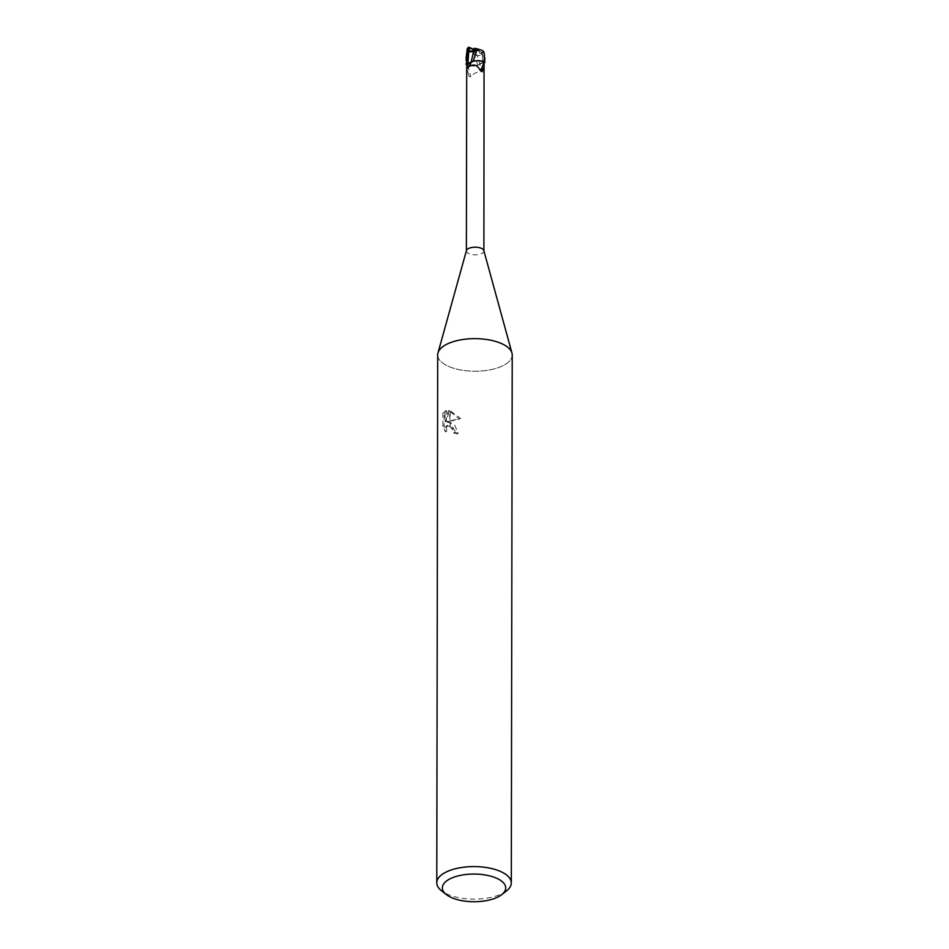 <?xml version="1.0" encoding="UTF-8"?>
<svg xmlns="http://www.w3.org/2000/svg" width="949" height="949" viewBox="0 0 949 949"><rect width="100%" height="100%" fill="white"/><g stroke="black" fill="none" stroke-linecap="round" stroke-linejoin="round"><path stroke-width="0.71" stroke-dasharray="4.75 3.56" d="M483.836 250.583A8.755 3.82 0.1 0 1 483.895 251.034A8.755 3.82 0.1 0 1 478.699 254.522A8.755 3.82 0.1 0 1 469.292 253.858A8.755 3.82 0.1 0 1 466.386 251.011A8.755 3.82 0.1 0 1 466.445 250.548M484.061 62.598L483.017 62.681A4.01 1.744 -179.9 0 0 479.779 64.307A7.995 3.488 0.1 0 1 467.881 65.208A8.755 3.82 0.1 0 1 466.872 64.034M467.881 65.208L466.979 69.324L469.031 76.359L470.751 76.774C473.598 73.215 477.371 71.555 482.068 71.804C483.599 72.682 484.31 70.807 484.204 66.169A13.998 2.254 72.7 0 0 483.017 62.681L484.986 62.527M512.223 354.997A37.26 16.275 0.1 0 1 490.123 369.825A37.26 16.275 0.1 0 1 450.051 367.002A37.26 16.275 0.1 0 1 437.975 352.921A37.26 16.275 0.1 0 1 461.866 339.683A37.26 16.275 0.1 0 1 499.862 342.862M506.6 890.826A37.26 16.275 0.1 0 1 449.138 894.943A37.26 16.275 0.1 0 1 441.451 890.72M511.926 352.933L511.962 353.052A37.26 16.275 0.1 0 1 492.14 369.398A37.26 16.275 0.1 0 1 450.051 367.002A37.26 16.275 0.1 0 1 437.703 354.867M445.069 411.142L446.338 410.526L446.315 421.249L449.494 410.359L460.633 418.438L447.881 421.297L454.642 424.974L458.272 433.242A35.398 15.457 0.1 0 1 454.856 432.341L454.346 429.755L447.845 425.199L446.576 426.789L446.682 431.297L444.144 425.781L444.168 412.566L442.851 413.195L442.839 426.421L445.413 431.914L445.022 429.292L446.125 426.113L449.755 426.303L449.767 422.768L446.635 421.902L449.767 421.32L449.779 411.392L448.248 410.976L445.045 421.866L445.069 411.142L442.863 413.195M454.856 432.341L453.598 432.946A37.26 16.275 -179.9 0 0 456.979 433.871L450.158 422.981A9.798 6.56 64.1 0 0 449.767 422.768M449.755 426.291A5.955 3.986 -115.9 0 1 450.146 426.552L453.088 430.36L453.598 432.946M444.144 425.781L442.839 426.421M446.682 431.297L445.413 431.914M449.767 421.32L459.328 419.078L450.17 411.546A13.488 9.027 64.1 0 0 449.779 411.392M447.881 421.297L446.635 421.902M460.633 418.438L459.328 419.078M458.272 433.242L456.979 433.871M450.158 422.981L450.146 426.552M444.168 412.566L446.338 410.537M446.315 421.249L445.045 421.866M449.494 410.359L448.236 410.964M450.17 411.546L450.158 421.249M482.424 52.634L480.989 52.076L482.982 55.398L477.394 55.422L479.803 64.318A10.142 1.637 72.7 0 1 482.068 71.804M467.205 65.576A9.62 1.554 72.7 0 1 470.751 76.774L469.031 76.359A10.107 1.625 72.7 0 0 466.979 69.324M479.375 60.689L472.388 61.638M483.765 51.709L482.507 51.922A8.387 3.666 0.1 0 1 481.736 52.361M483.575 50.89L484.488 55.042M484.785 60.499L482.768 53.298L481.214 52.159M466.161 57.818L466.849 64.84L471.558 65.944L478.545 64.995M477.774 65.208L473.765 52.883L467.264 48.636M477.655 65.244L483.017 62.693L482.258 55.042M476.445 52.492L473.61 52.871M477.394 55.422L476.374 55.659L475.864 50.795L468.367 47.865M480.989 52.076L475.496 49.906L474.619 48.304M482.982 55.398L475.496 49.906L474.595 51.436M475.129 49.016L482.507 51.922M474.607 50.155L475.496 49.906L475.864 50.795M474.607 49.562L475.496 49.906L476.374 55.659M483.765 52.622A9.312 4.069 0.1 0 1 482.768 53.298M468.486 47.889A8.387 3.666 0.1 0 1 469.257 47.45M446.588 425.816L447.845 425.199M444.784 411.273L446.066 410.656M471.107 62.539L468.035 68.174M467.098 49.372L467.299 48.482L467.098 49.372"/><path stroke-width="1.42" d="M437.999 352.803L466.445 250.548A8.755 3.82 0.1 0 1 472.068 247.44A8.755 3.82 0.1 0 1 480.989 248.187A8.755 3.82 0.1 0 1 483.836 250.583L511.926 352.933M468.853 66.762A10.142 1.34 -71.7 0 0 471.167 62.326A7.995 3.488 0.1 0 1 483.065 61.424L483.943 67.45A10.107 1.329 -71.7 0 1 481.878 71.175L480.147 70.333C477.311 64.793 473.551 63.607 468.853 66.762L468.035 68.174L466.706 67.237L466.872 64.034L467.928 63.939A4.01 1.744 -179.9 0 0 470.977 62.753M452.863 898.157A31.673 13.832 0.1 0 1 446.327 894.563A31.673 13.832 0.1 0 1 454.298 877.042A31.673 13.832 0.1 0 1 495.2 877.635A31.673 13.832 0.1 0 1 501.713 894.658A31.673 13.832 0.1 0 1 452.863 898.157M446.327 894.563L441.451 890.72A37.26 16.275 0.1 0 1 436.777 882.807A37.26 16.275 0.1 0 1 458.877 867.979A37.26 16.275 0.1 0 1 498.949 870.802A37.26 16.275 0.1 0 1 511.297 882.938A37.26 16.275 0.1 0 1 506.6 890.826L501.713 894.658M436.777 882.807L437.703 354.867A37.26 16.275 0.1 0 1 459.802 340.039A37.26 16.275 0.1 0 1 499.862 342.862A37.26 16.275 0.1 0 1 512.223 354.997L511.297 882.938M483.895 250.809L484.061 62.598A8.755 3.82 0.1 0 0 483.065 61.424M483.741 63.085A9.62 1.269 -71.7 0 1 480.147 70.333M483.943 67.45L481.297 71.294M499.862 342.862A37.26 16.275 0.1 0 1 511.962 353.052M468.557 47.177L470.004 47.735L467.987 51.981L474.595 51.436L474.619 48.304M473.575 51.471L471.119 62.432M473.183 61.412L465.947 64.093M473.183 61.341L477.217 48.862M474.536 48.292L477.276 48.885M477.169 48.85C482.626 50.285 484.631 51.448 483.183 52.337M484.488 55.042L484.097 61.792L479.375 60.689M468.213 48.197L469.684 47.984L468.213 48.197M466.825 64.817A9.312 4.069 0.1 0 1 466.327 64.069L468.213 48.185A9.312 4.069 0.1 0 0 467.216 48.862L466.161 57.818M484.097 61.792A9.312 4.069 0.1 0 1 484.619 62.563L484.797 57.628M483.017 62.693L484.986 62.527M467.264 48.636L468.367 47.865M467.987 51.981L474.607 50.155M470.004 47.735L474.607 49.562M468.723 51.827L467.916 63.927A13.998 1.851 -71.7 0 1 466.718 66.584M466.706 67.237L466.386 250.773M483.765 51.709L484.5 55.042M467.098 49.372L467.299 48.482M466.161 60.475L466.161 57.604M468.77 47.486L467.525 48.269"/></g></svg>
